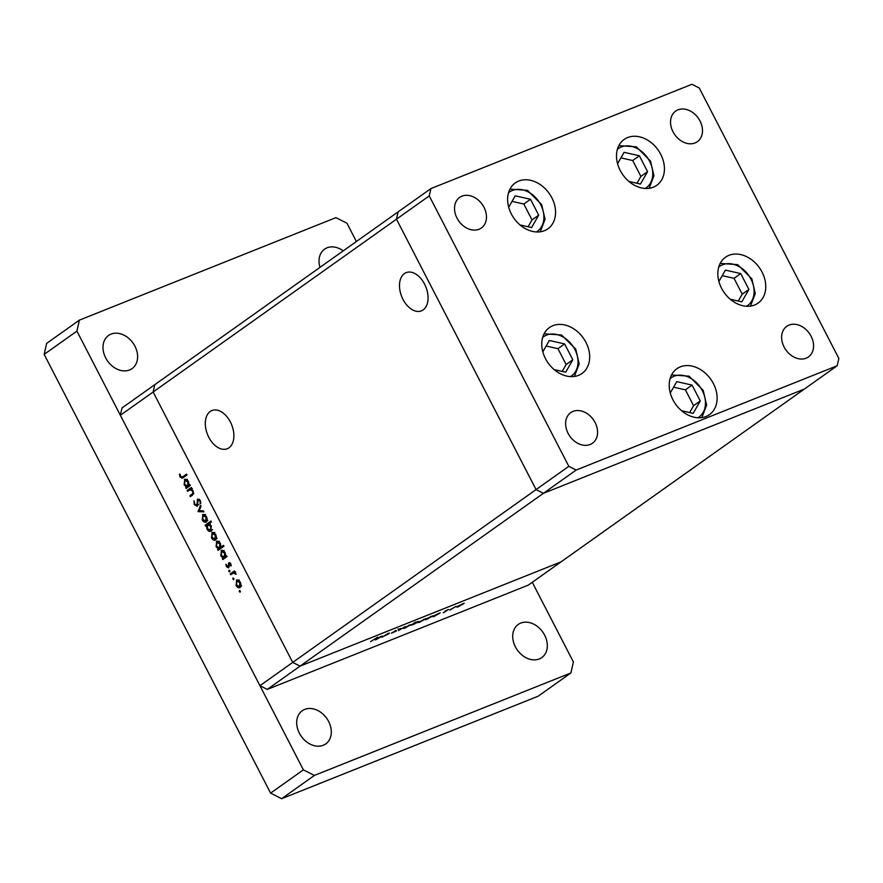 <?xml version="1.0" encoding="UTF-8"?>
<svg xmlns="http://www.w3.org/2000/svg" width="883" height="883" viewBox="0 0 883 883"><rect width="100%" height="100%" fill="white"/><g stroke="black" fill="none" stroke-linecap="round" stroke-linejoin="round"><path stroke-width="1.32" d="M551.842 197.781A28.146 21.556 -125.4 0 1 547.89 228.818A28.146 21.556 -125.4 0 1 511.345 213.973A28.146 21.556 -125.4 0 1 515.297 182.936A28.146 21.556 -125.4 0 1 551.842 197.781M660.716 154.282A28.146 21.556 -125.4 0 1 656.764 185.32A28.146 21.556 -125.4 0 1 620.219 170.463A28.146 21.556 -125.4 0 1 624.171 139.426A28.146 21.556 -125.4 0 1 660.716 154.282M762.051 272.074A28.146 21.556 -125.4 0 1 758.089 303.112A28.146 21.556 -125.4 0 1 721.543 288.255A28.146 21.556 -125.4 0 1 725.506 257.218A28.146 21.556 -125.4 0 1 762.051 272.074M713.409 383.597A28.146 21.556 -125.4 0 1 709.457 414.635A28.146 21.556 -125.4 0 1 672.912 399.778A28.146 21.556 -125.4 0 1 676.864 368.741A28.146 21.556 -125.4 0 1 713.409 383.597M585.97 342.427A28.146 21.556 -125.4 0 1 582.007 373.465A28.146 21.556 -125.4 0 1 545.462 358.608A28.146 21.556 -125.4 0 1 549.425 327.571A28.146 21.556 -125.4 0 1 585.97 342.427M673.012 131.788A18.764 14.371 54.6 0 0 697.382 141.688A18.764 14.371 54.6 0 0 700.02 121.004A18.764 14.371 54.6 0 0 675.65 111.103A18.764 14.371 54.6 0 0 673.012 131.788M595.098 422.549A18.764 14.371 -125.4 0 1 592.46 443.244A18.764 14.371 -125.4 0 1 568.089 433.332A18.764 14.371 -125.4 0 1 570.727 412.648A18.764 14.371 -125.4 0 1 595.098 422.549M811.102 336.235A18.764 14.371 -125.4 0 1 808.464 356.931A18.764 14.371 -125.4 0 1 784.104 347.03A18.764 14.371 -125.4 0 1 786.742 326.335A18.764 14.371 -125.4 0 1 811.102 336.235M456.997 218.101A18.764 14.371 54.6 0 0 481.367 228.002A18.764 14.371 54.6 0 0 484.005 207.317A18.764 14.371 54.6 0 0 459.635 197.417A18.764 14.371 54.6 0 0 456.997 218.101M430.904 188.587L398.134 211.865L396.478 219.183L536.058 489.601L543.409 493.321L804.424 389.028L561.08 561.842L300.065 666.135L292.714 662.416L153.134 391.997L292.714 662.416L259.933 685.694L120.364 415.264L122.02 407.946L154.79 384.679L153.134 391.997L154.79 384.679L398.134 211.865L396.478 219.183L536.058 489.601L543.409 493.321L804.424 389.028L837.194 365.75L838.85 358.432L699.27 88.013L691.93 84.293L430.904 188.587L429.259 195.905L568.829 466.323L576.18 470.043L837.194 365.75M576.18 470.043L267.284 689.413L528.299 585.12L561.08 561.842L300.065 666.135L292.714 662.416L568.829 466.323M120.364 415.264L429.259 195.905M228.962 447.802A20.574 13.002 -111.8 0 0 231.059 423.376A20.574 13.002 -111.8 0 0 211.964 410.54A20.574 13.002 -111.8 0 0 210.22 411.478A20.574 13.002 -111.8 0 0 208.134 435.904A20.574 13.002 -111.8 0 0 227.229 448.741A20.574 13.002 -111.8 0 0 228.962 447.802M423.156 309.9A20.574 13.002 -111.8 0 0 425.242 285.474A20.574 13.002 -111.8 0 0 406.147 272.637A20.574 13.002 -111.8 0 0 404.414 273.587A20.574 13.002 -111.8 0 0 402.317 298.001A20.574 13.002 -111.8 0 0 421.412 310.849A20.574 13.002 -111.8 0 0 423.156 309.9M191.523 489.072L187.604 491.301L187.152 490.44L191.346 487.46L191.788 488.321L191.037 488.862L193.256 490.959L192.494 495.109L190.353 496.632L189.9 495.76L192.77 493.586L192.66 491.169L190.143 489.612L192.395 488.718M197.251 506.279L194.271 504.623L194.006 500.793L194.856 504.204L196.81 505.407L197.77 498.972L200.331 500.396L200.695 503.663L199.701 500.727L198.245 499.822L197.008 506.412M198.918 504.59L197.902 504.966M198.079 511.61L200.551 505.286L201.026 506.224L199.194 510.738L203.454 510.915L203.929 511.853L198.079 511.61L200.165 510.782M203.322 514.392L202.527 514.712L204.514 514.623L206.6 516.82L207.295 519.988L206.302 522.019C204.867 522.758 203.52 522.052 202.262 519.899L202.913 514.502M212.582 532.35L211.799 532.67L213.785 532.57L215.86 534.767L216.556 537.946L215.562 539.966C214.139 540.705 212.792 539.999 211.523 537.857L212.185 532.449M221.843 550.297L221.081 550.606C222.527 549.899 223.885 550.617 225.154 552.78L225.783 556.235L226.556 555.683L227.008 556.555L222.814 559.524L222.361 558.663L223.09 558.144L220.805 555.826L221.456 550.396M240.386 591.29L239.326 591.709L239.381 590.561L240.275 591.036L240.22 592.173L239.326 591.709L240.22 592.173M239.569 590.495L240.275 591.036M237.13 579.899L236.335 580.208L238.322 580.12L240.408 582.316L241.103 585.495L240.11 587.515C238.675 588.255 237.328 587.548 236.07 585.396L236.721 579.999M233.929 578.784L232.869 579.204L232.935 578.056L233.829 578.531L233.763 579.667L232.869 579.204L233.763 579.667M233.112 577.99L233.829 578.531M234.801 572.416L230.673 574.756L230.231 573.895L234.414 570.915L234.867 571.776L234.249 572.217L236.07 574.303L233.421 572.946L235.673 572.041M229.9 570.981L228.84 571.4L228.907 570.263L229.801 570.727L229.735 571.875L228.84 571.4L229.735 571.875M229.083 570.186L229.801 570.727M229.238 562.548L230.816 563.729L231.147 565.959L229.26 563.575L228.675 567.879L226.401 566.676L225.927 564.248L228.211 567.029L229.006 562.614M230.871 563.862L229.26 563.575M229.205 566.654L228.09 567.096L229.205 566.632M217.119 541.136L216.357 541.445C217.803 540.727 219.161 541.456 220.43 543.619L221.015 547.096L223.52 545.319L223.962 546.191L218.079 550.363L217.637 549.502L218.366 548.983L216.07 546.665L216.721 541.235M211.037 531.18C209.591 531.886 208.233 531.158 206.953 529.005L206.335 525.551L205.562 526.091L205.11 525.23L210.993 521.047L211.445 521.919L208.984 523.663L211.313 525.948L210.662 531.378M185.154 479.226L184.404 479.524C185.849 478.818 187.207 479.546 188.476 481.699L189.094 485.164L189.878 484.612L190.32 485.473L186.125 488.454L185.684 487.593L186.412 487.074L184.117 484.756L184.768 479.326M180.573 476.533L182.748 476.82L186.556 474.105L187.008 474.977L182.174 478.277L179.966 476.897L179.426 474.094L180.132 474.292L180.573 476.533M185 475.915L181.92 477.306L186.821 474.613M381.886 637.261L388.343 633.354C389.745 632.857 389.745 633.067 388.365 634.005L381.809 637.096M388.343 633.354C389.745 632.857 389.745 633.067 388.365 634.005L388.277 633.828M388.365 633.762L387.648 633.652M396.026 630.495L396.312 631.058L391.379 633.122L396.312 630.484M392.328 632.647L393.101 632.636M395.904 631.047L395.187 630.572M398.73 629.115L397.858 629.071M398.443 630.639L399.911 628.751L400.672 628.453L399.535 629.855L405.264 626.621L398.421 630.594M404.271 627.67L410.926 624.546L405.087 628.012C403.376 628.663 403.101 628.541 404.271 627.67C403.101 628.541 403.376 628.663 405.087 628.012L405.01 627.857M410.926 624.546L410.054 625.032M419.072 622.085L425.562 618.696L419.734 622.162C418.023 622.813 417.747 622.692 418.906 621.82C417.747 622.692 418.023 622.813 419.734 622.162L419.657 622.007M425.562 618.696L424.69 619.182M440.198 612.824L434.392 616.301C432.681 616.941 432.405 616.831 433.575 615.948L440.22 612.846M434.315 616.146L434.392 616.301C432.681 616.941 432.405 616.831 433.575 615.948M457.582 606.367L464.237 603.244L458.398 606.709C456.688 607.361 456.412 607.239 457.582 606.367C456.412 607.239 456.688 607.361 458.398 606.709L458.321 606.555M464.237 603.244L463.365 603.729M449.944 610.065L456.081 606.334L449.855 609.91M445.131 611.003L448.564 609.48L443.233 612.769L445.396 611.533L445.131 611.003M445.672 610.904L446.489 610.848M432.692 615.837L426.919 619.292C425.209 619.932 424.944 619.811 426.103 618.939L432.714 615.859M426.842 619.138L426.919 619.292C425.209 619.932 424.944 619.811 426.103 618.939M411.036 625.374L415.44 622.029L413.685 623.486L416.875 621.952C418.575 621.312 418.851 621.422 417.703 622.305L410.948 625.208M416.875 621.952C418.575 621.312 418.851 621.422 417.703 622.305L417.416 621.753M382.24 635.981L376.434 639.458C374.723 640.098 374.458 639.987 375.617 639.104L382.262 636.003M376.357 639.303L376.434 639.458C374.723 640.098 374.458 639.987 375.617 639.104M370.54 641.654L377.626 637.173L370.54 641.654M267.284 689.413L259.933 685.694M431.434 616.82L426.798 618.663L431.434 616.82L430.705 616.433M426.732 618.519L427.46 618.917M420.242 621.798L424.149 619.723L420.242 621.798L419.535 621.4M424.149 619.723L423.487 619.325M412.284 624.27L413.023 624.678L416.997 622.581L413.023 624.678M416.279 622.206L416.997 622.581M462.824 604.27L458.277 606.091L462.824 604.27L462.162 603.873M458.211 605.948L458.917 606.345M438.895 613.828L434.27 615.672L438.895 613.828L438.178 613.453M434.193 615.528L434.933 615.926M409.513 625.572L404.966 627.394L409.513 625.572L408.851 625.175M404.9 627.25L405.606 627.647M380.948 636.985L376.313 638.828L380.948 636.985L380.22 636.61M376.246 638.696L376.975 639.082M240.717 586.831L240.066 586.533M236.655 585.164L236.07 585.396M237.726 580.661L237.991 579.988M241.622 585.904L239.37 586.809L239.889 582.681L236.776 581.08L236.578 585.032L239.657 586.654L240.993 586.113M240.474 582.449L239.889 582.681M239.315 580.021L236.776 581.08M232.671 573.365L230.231 573.895M232.472 572.99L234.679 571.422M235.993 573.906L235.386 574.149M235.805 573.42L235.231 573.652M231.169 565.352L230.485 565.628M226.997 566.433L226.401 566.676M229.183 566.235L228.487 566.511M229.017 564.877L228.366 565.131M230.066 562.813L228.311 563.509M224.801 558.122L222.361 558.663M224.613 557.758L223.09 558.144M221.39 555.595L220.805 555.826M222.461 551.058L222.715 550.407M226.655 555.882L225.783 556.235M226.092 556.522L226.821 556.191M226.401 556.445L224.15 557.35L224.646 553.155L221.523 551.478L221.335 555.495L224.448 557.184L226.699 556.279M225.231 552.924L224.646 553.155M224.039 550.429L221.523 551.478M220.066 548.95L217.637 549.502M219.889 548.597L218.366 548.983M216.666 546.434L216.07 546.665M217.737 541.897L217.991 541.246M223.785 545.837L221.015 547.096M221.357 547.361L222.494 546.511M221.666 547.283L219.426 548.177L219.922 543.994L216.799 542.305L216.611 546.334L219.724 548.012L221.975 547.118M220.496 543.762L219.922 543.994M219.304 541.268L216.799 542.305M216.18 539.281L215.518 538.983M212.108 537.615L211.523 537.857M213.189 533.111L213.443 532.449M217.086 538.365L214.834 539.259L215.353 535.131L212.24 533.531L212.041 537.482L215.121 539.105L216.456 538.575M215.927 534.899L215.353 535.131M214.779 532.482L212.24 533.531M207.549 524.69L205.11 525.23M207.362 524.325L211.258 521.566M211.655 530.473L211.026 530.175M207.538 528.762L206.953 529.005M207.141 525.219L206.335 525.551M207.66 524.601L207.472 528.63L210.584 530.308L210.783 526.29L207.66 524.601L210.22 523.542M211.368 526.058L210.783 526.29M211.909 529.778L212.571 529.557M206.909 521.334L206.258 521.036M202.847 519.668L202.262 519.899M203.918 515.164L204.183 514.491M207.814 520.407L205.562 521.312L206.081 517.184L202.969 515.584L202.77 519.535L205.849 521.147L207.185 520.617M206.666 516.952L206.081 517.184M205.507 514.524L202.969 515.584M199.823 510.76L198.013 511.489M194.944 504.359L194.271 504.623M197.969 504.348L197.196 504.657M199.415 499.337L197.174 500.131M200.816 502.78L199.933 503.133M200.364 500.451L199.701 500.727M189.591 489.91L187.152 490.44M189.404 489.535L191.611 487.968M192.339 495.22L189.9 495.76M192.152 494.866L193.631 493.807M193.763 493.189L192.77 493.586M193.245 490.937L192.66 491.169M188.112 487.041L185.684 487.593M187.936 486.688L186.412 487.074M184.713 484.524L184.117 484.756M185.783 479.988L186.037 479.337M189.977 484.811L189.094 485.164M189.404 485.451L190.132 485.12M189.713 485.374L187.472 486.268L187.969 482.085L184.845 480.396L184.657 484.425L187.77 486.103L190.022 485.209M188.543 481.853L187.969 482.085M187.351 479.359L184.845 480.396M183.576 477.405L182.858 476.93M180.629 476.632L179.966 476.897M328.631 721.488A20.32 15.574 -125.4 0 1 325.772 743.894A20.32 15.574 -125.4 0 1 299.37 733.177A20.32 15.574 -125.4 0 1 302.229 710.76A20.32 15.574 -125.4 0 1 328.631 721.488M134.933 346.202A20.32 15.574 -125.4 0 1 132.075 368.619A20.32 15.574 -125.4 0 1 105.673 357.891A20.32 15.574 -125.4 0 1 108.532 335.474A20.32 15.574 -125.4 0 1 134.933 346.202M544.645 635.175A20.32 15.574 -125.4 0 1 541.787 657.592A20.32 15.574 -125.4 0 1 515.385 646.864A20.32 15.574 -125.4 0 1 518.244 624.447A20.32 15.574 -125.4 0 1 544.645 635.175M532.272 582.294L573.398 661.963L570.915 672.934L538.144 696.212L281.622 798.707L270.606 793.122L44.15 354.381L46.622 343.399L79.404 320.132L335.915 217.637L346.942 223.211L356.379 241.512M570.915 672.934L314.403 775.429L303.377 769.855L76.92 331.103L79.404 320.132M319.977 267.361A20.32 15.574 -125.4 0 1 324.547 249.172A20.32 15.574 -125.4 0 1 343.244 250.849M281.622 798.707L314.403 775.429M270.606 793.122L303.377 769.855M44.15 354.381L76.92 331.103M520.054 224.955L531.588 227.56L538.696 215.154L530.506 199.282L515.208 195.827L508.696 207.196M528.078 226.765L532.008 219.9L523.829 204.028L512.03 201.368M523.829 204.028L530.506 199.282M532.008 219.9L538.696 215.154M628.928 181.457L640.462 184.061L647.57 171.655L639.38 155.783L624.082 152.329L617.57 163.697M636.952 183.267L640.892 176.401L632.703 160.529L620.915 157.869M632.703 160.529L639.38 155.783M640.892 176.401L647.57 171.655M730.252 299.238L741.797 301.854L748.905 289.436L740.716 273.575L725.418 270.121L718.894 281.489M738.276 301.059L742.217 294.182L734.027 278.322L722.239 275.662M734.027 278.322L740.716 273.575M742.217 294.182L748.905 289.436M681.621 410.761L693.155 413.365L700.263 400.959L692.073 385.098L676.775 381.633L670.263 393.012M689.645 412.582L693.574 405.705L685.396 389.844L673.597 387.173M685.396 389.844L692.073 385.098M693.574 405.705L700.263 400.959M554.171 369.602L565.716 372.207L572.824 359.789L564.634 343.929L549.336 340.474L542.813 351.842M562.195 371.412L566.135 364.547L557.946 348.675L546.158 346.015M557.946 348.675L564.634 343.929M566.135 364.547L572.824 359.789M197.88 501.997L197.207 502.272M193.686 493.641L191.876 494.359M536.356 231.964A24.073 18.444 54.6 0 0 540.727 204.768A24.073 18.444 54.6 0 0 508.531 192.781M645.23 188.465A24.073 18.444 54.6 0 0 649.601 161.269A24.073 18.444 54.6 0 0 617.405 149.282M746.554 306.246A24.073 18.444 54.6 0 0 750.925 279.061A24.073 18.444 54.6 0 0 718.729 267.074M697.923 417.769A24.073 18.444 54.6 0 0 702.294 390.584A24.073 18.444 54.6 0 0 670.098 378.597M570.473 376.611A24.073 18.444 54.6 0 0 574.844 349.414A24.073 18.444 54.6 0 0 542.659 337.427M540.264 231.81L545.065 219.293L541.632 204.558L527.449 190.342L509.966 189.15M649.137 188.3L653.939 175.794L650.517 161.059L636.323 146.843L618.84 145.651M750.462 306.092L755.274 293.575L751.841 278.84L737.658 264.635L720.175 263.432M701.83 417.615L706.632 405.098L703.199 390.363L689.016 376.158L671.533 374.955M574.38 376.445L579.193 363.928L575.76 349.193L561.577 334.988L544.094 333.796"/></g></svg>
